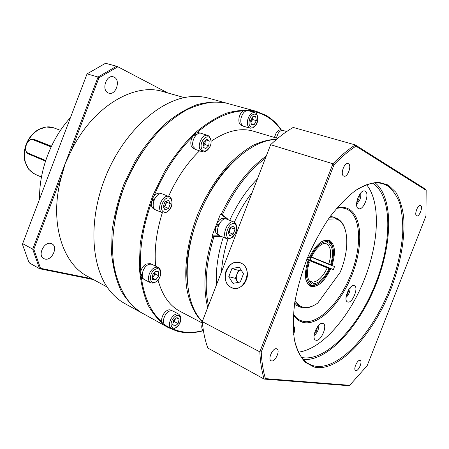 <?xml version="1.0" encoding="UTF-8"?>
<svg xmlns="http://www.w3.org/2000/svg" width="449" height="449" viewBox="0 0 449 449"><rect width="100%" height="100%" fill="white"/><g stroke="black" fill="none" stroke-linecap="round" stroke-linejoin="round"><path stroke-width="0.67" d="M70.482 117.576C51.096 138.623 38.883 170.884 39.619 198.924M142.103 152.233C128.689 172.511 119.692 194.591 115.112 218.467C119.692 194.591 128.689 172.511 142.103 152.233M142.26 313.189L141.732 312.902C133.656 307.677 126.753 300.28 121.028 290.711C116.156 279.974 113.002 267.57 111.571 253.5L112.104 230.982C114.27 215.155 118.295 199.345 124.165 183.54L135.149 161.124C143.848 147.182 153.479 135.037 164.053 124.699C174.914 115.64 185.835 108.972 196.825 104.701C207.612 101.856 217.714 101.384 227.143 103.298L227.727 103.461M44.956 259.056C51.91 260.97 58.415 246.804 51.944 243.863L50.889 243.47C44.03 241.354 37.289 255.571 43.727 258.596L44.956 259.056M108.153 92.909L108.798 93.156C115.803 95.716 121.011 80.175 114.147 77.149L113.328 76.824C106.284 74.366 101.233 90.109 108.153 92.909M51.433 146.234L36.908 140.464M141.732 312.902L124.71 303.49C119.541 300.645 114.877 296.744 110.718 291.805C91.007 268.805 87.667 220.554 105.846 176.075C123.93 131.563 160.046 99.381 190.213 96.709C196.645 96.08 202.701 96.557 208.392 98.129L227.143 103.298M70.953 151.515L65.279 163.335L98.056 77.032L116.583 66.233L117.885 66.783L98.993 77.705L70.953 151.515C92.056 106.985 134.122 82.234 163.077 91.624L184.303 97.618M93.487 279.592L39.579 268.721L32.682 249.144L65.279 163.335L61.676 175.929L33.821 249.268L40.511 268.317L91.871 278.717M107.126 287.018L87.751 276.472C61.928 263.49 48.756 220.566 61.676 175.929M40.511 268.317L39.579 268.721L29.628 263.058L28.781 261.963L22.45 244.374L22.646 243.644L32.682 249.144L33.821 249.268M98.993 77.705L98.056 77.032L87.061 73.872L22.646 243.644M87.061 73.872L105.521 63.275L116.583 66.233M117.885 66.783L167.758 92.943M51.113 146.924L33.018 139.718C27.681 137.237 22.433 151.111 27.967 153.07L45.697 160.512M28.618 141.02C30.285 139.347 31.941 138.752 33.591 139.235L51.399 146.312M45.501 161.112L28.22 153.85C26.71 153.137 25.846 151.639 25.632 149.349M256.463 111.38L226.341 103.124L220.229 102.17L213.836 102.035C204.946 102.905 195.764 105.577 186.296 110.056C176.799 115.567 167.528 122.768 158.486 131.652C145.078 146.34 134.021 163.79 125.305 184.006C114.703 210.907 110.622 239.351 113.552 263.086C116.375 280.389 122.571 294.505 131.333 304.506L136.002 308.878L141.037 312.465L168.353 327.618C160.416 322.449 153.681 315.024 148.142 305.342C143.461 294.437 140.52 281.781 139.308 267.374L140.2 244.245C142.602 227.94 146.857 211.619 152.957 195.276L164.255 172.046C173.134 157.571 182.911 144.943 193.592 134.167C204.525 124.704 215.475 117.711 226.442 113.182C237.173 110.128 247.18 109.528 256.463 111.38L266.117 115.432C272.139 118.974 277.246 123.868 281.444 130.115M281.063 130.008C277.011 124.221 272.139 119.664 266.448 116.33L265.421 115.752C260.515 113.092 255.139 111.504 249.29 110.976M243.162 110.869C228.305 111.588 212.871 118.901 196.858 132.814M194.569 134.908L194.215 135.239M192.301 137.085C176.53 152.739 163.733 172.433 153.923 196.174M152.576 199.597L152.116 200.81M151.296 203.038C142.76 227.194 139.246 249.986 140.762 271.409M141.048 274.631L141.166 275.742M141.362 277.403C144.219 297.625 151.055 312.487 161.87 321.978M172.697 328.909L177.81 330.745L183.254 331.912C189.753 332.821 196.46 332.344 203.375 330.481M203.403 330.672C196.196 332.715 189.203 333.265 182.417 332.322L176.94 331.154L168.353 327.618M235.231 159.743C206.344 185.734 184.472 239.407 186.964 278.184C184.472 239.407 206.344 185.734 235.231 159.743M202.28 321.821C194.406 314.025 188.872 301.992 186.464 286.557C184.023 265.269 188.08 238.84 198.031 213.64C206.198 194.67 216.345 178.376 228.479 164.761C236.606 156.589 244.834 150.089 253.163 145.268C261.391 141.474 269.232 139.465 276.679 139.241M202.404 323.1L179.931 311.264C169.604 305.803 162.314 295.42 158.048 280.12M155.629 266.128C154.142 249.571 156.381 231.779 162.336 212.77M168.56 196.393C176.794 178.073 187.121 162.892 199.547 150.842M211.114 141.261C226.599 130.822 240.664 127.46 253.32 131.17L277.667 138.41M153.895 200.018L153.788 200.31M276.242 139.611C250.929 139.476 217.03 170.541 199.328 214.184C181.491 257.777 184.034 303.676 202.241 321.26M330.896 215.531L331.081 216.345M295.077 304.697L294.381 305.152M207.606 307.138C202.774 287.152 204.497 263.49 212.77 236.146L212.091 235.86L219.999 235.86M226.846 219.202L225.712 217.9L220.504 214.044L212.091 235.86M220.504 214.044L221.183 214.319C233.497 188.271 248.398 168.942 265.881 156.331M265.062 158.458C248.319 171.12 234.069 189.938 222.311 214.914L227.071 218.444L228.199 219.741M222.311 214.914L221.183 214.319M221.34 236.427L214.005 236.443C206.035 262.643 204.16 285.53 208.392 305.112M342.671 207.668L342.643 207.359M212.77 236.146L214.005 236.443M217.95 225.488L217.759 226.01M240.866 262.912C233.783 260.942 228.687 264.046 225.583 272.217C224.124 279.306 226.038 284.43 231.325 287.584C238.599 291.485 248.387 282.758 247.348 273.104C246.827 268.171 244.666 264.775 240.866 262.912M365.183 191.184C370.144 193.362 363.606 210.811 358.644 208.656L358.409 208.555C353.335 206.647 359.845 188.906 364.841 191.038L365.183 191.184M354.188 285.609L354.345 285.665C359.032 287.169 352.398 303.67 347.779 302.014L347.532 301.93C342.834 300.409 349.648 283.717 354.188 285.609M322.724 323.347L323.151 323.488C327.905 325.216 321.069 341.532 316.118 340.269L315.585 340.101C310.82 338.344 317.858 321.838 322.724 323.347M293.062 325.306C294.931 326.85 295.122 329.88 293.629 334.398M343.637 176.042L343.923 176.165C347.605 177.664 352.044 165.417 348.441 163.7L348.098 163.548C344.405 162.067 339.983 174.459 343.637 176.042M416.621 215.817L416.779 215.885C419.36 217.024 423.239 206.68 420.668 205.496L420.483 205.412C417.89 204.278 414.012 214.729 416.621 215.817M355.917 370.593C358.628 371.166 362.764 361.394 360.21 360.463L359.924 360.379C357.247 359.716 353.037 369.561 355.602 370.498L355.917 370.593M271.662 360.951C275.467 361.703 280.429 350.349 276.926 348.918L276.41 348.761C272.655 347.885 267.582 359.329 271.084 360.777L271.662 360.951M388.295 185.067L395.855 192.239C399.762 198.969 402.371 207.298 403.69 217.232C405.239 238.099 400.463 264.074 390.894 289.15C373.798 333.023 341.302 369.853 316.966 367.563L314.07 367.035L305.348 362.349C300.403 357.017 296.755 349.462 294.404 339.68C292.928 328.735 293.057 316.292 294.791 302.34C297.479 287.837 301.649 273.115 307.312 258.169C313.711 243.526 321.013 230.079 329.229 217.827C337.738 206.635 346.347 197.644 355.047 190.853C363.567 185.504 371.458 182.648 378.72 182.294L388.295 185.067M294.617 340.763C297.367 352.751 302.34 360.586 309.529 364.268L313.688 365.845L316.556 366.373C340.673 368.708 372.917 332.249 389.861 288.758C396.995 269.776 401.277 251.423 402.714 233.693C403.034 222.457 402.074 212.422 399.834 203.588C396.854 195.657 392.634 189.68 387.184 185.65L383.053 183.837C375.336 181.447 366.305 183.574 355.956 190.224M336.845 208.005C341.083 206.922 344.854 207.169 348.16 208.74L348.244 208.779C362.337 215.722 363.342 246.192 352.128 274.552C341.094 302.974 319.34 325.587 303.788 322.562L302.07 322.101C298.568 320.928 295.666 318.459 293.377 314.687M293.416 314.109C295.279 317.022 297.53 319.11 300.185 320.361L303.395 321.428C318.728 324.447 340.202 302.183 351.084 274.154C362.147 246.187 361.114 216.149 347.195 209.329L345.685 208.706C342.907 207.752 339.837 207.663 336.475 208.448M330.93 215.486L331.143 216.367M295.139 304.725L294.37 305.202M375.224 182.934C393.852 198.093 392.409 244.368 375.386 285.906C358.526 327.517 327.214 361.625 303.3 359.447M366.642 184.758C381.162 202.735 378.866 243.981 363.69 281.141C348.57 318.33 321.383 349.429 298.433 352.139M372.67 183.203C392.549 196.118 392.162 242.157 375.431 283.97C358.908 325.867 327.338 360.468 303.518 357.786L301.661 357.466M349.687 385.321L348.822 385.725L264.152 379.079L207.831 348.037C205.041 340.359 203.184 331.553 202.263 321.624L270.629 144.707L202.263 321.624L259.825 351.859L332.939 163.767L270.629 144.707C278.189 137.512 285.716 131.759 293.197 127.432L355.299 144.92L425.815 189.399L426.163 190.325L355.922 146.155C348.755 150.847 341.481 156.993 334.101 164.598L261.234 352.016C261.728 362.068 263.125 370.936 265.432 378.619L349.687 385.321L367.175 365.682L425.961 215.913L426.163 190.325M334.101 164.598L332.939 163.767C340.505 155.971 347.958 149.685 355.299 144.92L355.922 146.155M265.432 378.619L264.152 379.079C261.761 371.244 260.319 362.169 259.825 351.859L261.234 352.016M301.649 320.956L301.178 321.77M160.77 193.379L160.518 193.278C157.116 192.599 154.31 194.653 152.099 199.429L154.08 199.968M153.962 200.26L151.616 200.972C150.802 205.098 151.633 207.831 154.108 209.172L155.236 209.649M152.099 199.429L154.63 198.778M166.063 201.399L165.737 204.514L163.576 207.309M156.286 210.194L156.005 210.087C149.236 207.73 155.943 191.111 162.51 193.962L162.757 194.063M166.192 201.348L166.635 202.173L164.839 206.86L163.604 207.359M168.532 208.392L164.957 209.846L163.172 206.568L164.996 201.826L168.583 200.394L170.339 203.689L168.532 208.392L164.839 206.86M166.635 202.173L170.339 203.689M196.252 134.975L193.412 135.374C190.999 138.803 190.275 142.299 191.229 145.869L193.873 148.821L195.062 149.22M200.321 133.179L199.12 132.797C197.571 132.354 195.989 132.865 194.372 134.324L197.263 134.144M194.372 134.324L194.658 135.171M247.017 110.6L244.452 110.258C241.758 111.318 239.951 113.9 239.02 118.003C238.481 122.083 239.368 124.614 241.669 125.602L242.931 125.973M246.198 110.218L247.45 110.572L246.198 110.218M282.331 130.373L281.029 129.997C279.334 129.643 277.701 130.659 276.124 133.044L274.434 137.45M202.415 323.201L201.882 325.149C201.483 327.742 201.966 329.459 203.33 330.307L203.346 330.312M164.592 324.773L163.947 324.161M172.096 310.714L170.929 310.096C168.476 309.181 166.007 310.517 163.52 314.098C161.191 318.408 161.039 321.675 163.066 323.897L164.126 324.2M142.277 275.725L140.722 276.006L142.72 278.633L143.848 279.205M151.358 264.158L150.224 263.602L145.858 264.091C142.215 266.695 140.425 270.247 140.481 274.754L142.254 274.345M140.722 276.006L142.243 275.102M205.114 140.571L205.182 142.153L203.06 146.295M207.78 135.435C208.802 136.03 209.189 135.912 210.811 139.454C211.692 143.86 210.34 147.603 206.759 150.684C202.97 152.396 203.885 151.807 202.404 151.801L195.826 149.584L193.154 146.599C190.932 140.986 196.668 131.506 201.152 133.331L207.78 135.435C203.313 133.611 197.549 143.164 199.754 148.804L202.69 151.885L204.542 151.852L206.759 150.684M205.361 140.329L204.952 144.527L203.055 146.335M205.642 148.731L202.993 146.935L203.464 142.137L206.591 139.168L209.217 141.003L208.734 145.768L205.642 148.731M205.816 139.903L209.217 141.003M204.952 144.527L208.734 145.768M250.946 122.555L252.579 119.529L252.254 117.683L252.198 119.535L250.918 122.397M240.95 118.575C242.387 113.114 244.806 110.476 248.218 110.678L254.819 112.508C251.418 112.317 248.993 114.972 247.539 120.472C246.978 124.637 247.854 127.213 250.172 128.212L243.622 126.276C241.293 125.282 240.4 122.712 240.95 118.575M251.328 124.67L250.615 120.708L252.793 116.684L255.661 116.65L256.351 120.607L254.196 124.603L251.328 124.67M252.579 119.529L256.351 120.607M251.154 123.722L254.196 124.603M276.315 138.006L278.026 133.561C279.626 131.136 281.276 130.109 282.988 130.468L286.703 131.535M175.278 318.869L174.347 321.506L173.067 322.994L174.633 321.737L178.068 323.606L174.88 326.17L172.719 324.419L173.774 320.07L176.985 317.51L179.123 319.29L178.068 323.606M171.204 328.55C173.089 328.084 172.697 331.261 179.134 324.475C181.037 319.744 181.323 316.798 179.987 315.636L178.814 314.171C176.339 313.256 173.842 314.631 171.31 318.296C168.802 323.072 168.768 326.49 171.204 328.55L165.226 325.244C162.774 323.185 162.796 319.783 165.294 315.041C167.814 311.41 170.311 310.057 172.792 310.972L178.814 314.171L180.621 317.252M175.34 318.824L174.633 321.737M176.508 317.886L179.123 319.29M154.956 271.746L153.754 276.012L152.441 277.302M150.729 282.842C152.8 283.055 151.655 283.678 156.067 281.871C160.147 278.217 161.561 274.311 160.299 270.146C159.58 268.513 158.935 267.626 158.379 267.475L156.303 267.155L153.968 267.997C148.698 270.848 146.486 281.074 150.729 282.842L144.544 279.676C140.284 277.903 142.468 267.739 147.732 264.927L149.742 264.147L151.599 264.214L158.379 267.475L159.906 268.917L160.658 271.263M154.961 271.729L155.174 274.07L152.48 277.751M158.738 275.843L155.887 279.749L152.649 279.559L152.267 275.417L155.141 271.488L158.374 271.724L158.738 275.843L155.174 274.07M152.508 278.043L155.887 279.749M224.68 218.45L224.455 218.36C221.267 217.793 218.54 219.988 216.272 224.949L218.579 225.342M218.371 225.858L215.761 226.537C214.841 230.786 215.526 233.547 217.821 234.827L219.224 235.416M216.272 224.949L219.056 224.326M230.472 227.43L229.995 230.051L228.26 232.661M220.184 235.927L219.931 235.832C213.623 233.693 220.571 216.452 226.666 219.134L226.891 219.224M230.769 227.289L229.057 232.475L228.333 232.818M233.166 234.182L229.748 235.798L228.193 232.52L230.09 227.609L233.525 226.015L235.046 229.31L233.166 234.182L229.057 232.475M230.926 227.632L235.046 229.31M359.396 194.832L358.891 199.277L356.719 202.173M357.505 198.817L358.891 199.277M348.699 289.616L348.895 290.206L347.229 294.471L346.426 294.987M348.458 290.02L348.895 290.206M346.634 294.224L347.229 294.471M317.499 326.743L316.45 331.143L314.496 333.13M315.344 330.616L316.45 331.143M241.029 269.928C239.132 270.73 237.746 272.206 236.876 274.345C235.938 276.988 236.112 279.424 237.392 281.658L237.97 282.443M231.381 287.439C244.009 294.162 254.083 268.176 240.81 263.058C228.227 256.879 218.517 282.006 231.381 287.439M240.973 269.843L238.419 270.349L235.327 278.341L237.897 282.46M232.947 283.386L240.322 282L243.493 273.811L239.244 267.11L231.914 268.586L228.788 276.674L232.947 283.386M235.327 278.341L228.788 276.674M238.419 270.349L231.914 268.586M307.228 259.528L329.482 268.659L329.65 268.272L330.728 268.687C324.678 281.4 318.094 287.321 310.983 286.456C304.849 283.252 303.816 274.822 307.885 261.166L306.319 260.65M307.885 261.166L306.375 260.515M329.302 217.726L336.116 218.147C340.398 219.78 343.412 223.529 345.158 229.383M307.632 257.389L309.153 257.9C315.827 244.34 322.674 238.542 329.706 240.507C335.167 244.525 335.914 252.882 331.946 265.572L334.584 266.459L333.371 269.557L310.107 260.055L307.391 259.152L307.514 259.674M331.946 265.572L330.862 265.163L330.986 264.809M332.703 246.877C331.94 243.97 330.593 242.022 328.662 241.023L328.163 240.804C326.109 240.041 323.757 240.423 321.102 241.949L323.847 240.743L326.395 240.428L329.117 241.276L329.527 242.348C334.123 246.26 334.724 253.786 331.328 264.921L328.78 263.967C331.688 254.252 331.149 247.663 327.158 244.2L324.565 243.195M330.862 265.163L311.286 257.232M310.899 258.023L310.107 260.055M329.65 268.272L307.677 259.298M333.371 269.557L330.728 268.687M310.091 285.166L309.602 284.924C307.846 283.936 306.594 282.101 305.836 279.407C306.667 282.354 308.087 284.273 310.091 285.166L310.596 285.356C312.678 285.991 315.002 285.536 317.578 283.993L311.847 285.615L309.922 284.778M314.261 305.208C308.918 308.177 304.141 308.749 299.938 306.925L294.774 302.469M295.055 300.695L300.033 305.965C305.107 308.688 311.011 307.728 317.74 303.086L340.05 272.498C350.377 248.628 348.778 221.806 335.51 218.899L328.27 219.191M307.217 259.556L307.391 259.152M307.789 261.43L309.339 262.104C306.212 272.852 306.908 279.845 311.432 283.078L310.854 284.554L309.838 285.048M307.756 261.543L309.339 262.104M308.57 261.857C305.185 273.351 305.881 280.883 310.657 284.453L310.854 284.554M309.03 280.681L312.386 282.118C317.836 281.809 322.797 277.061 327.259 267.873L306.779 259.494M327.259 267.873L329.106 268.592C324.403 278.318 319.183 283.341 313.436 283.65L312.386 282.118M311.847 285.615L312.858 285.121L313.436 283.65M312.858 285.121C319.087 284.823 324.734 279.39 329.807 268.822L329.482 268.659M329.106 268.592L329.807 268.822M311.426 256.946L328.78 263.967M327.158 244.2L328.949 243.824C333.169 247.461 333.725 254.415 330.627 264.686M328.949 243.824L329.527 242.348M325.755 239.979L327.181 240.524L327.59 241.601C321.394 241.343 315.58 246.731 310.158 257.777L309.344 257.468M327.59 241.601L327.012 243.089C321.288 242.92 315.922 247.899 310.921 258.035L310.158 257.777M306.841 259.337L307.239 259.505M60.48 130.35L53.723 127.836C44.799 124.233 32.536 130.855 27.35 142.535M25.649 147.126C22.804 160.141 25.874 169.144 34.854 174.145L28.837 169.469L25.032 161.949C23.567 156.028 24.016 149.938 26.379 143.686C29.067 137.562 33.002 132.898 38.187 129.688L46.168 126.977L53.723 127.836M37.003 140.503L33.731 139.285L33.018 139.718M27.967 153.07L28.22 153.85M251.693 193.042C245.047 201.663 239.266 211.395 234.356 222.238M227.896 239.07C224.399 250.104 222.272 260.785 221.525 271.123M229.72 220.352C237.19 203.958 246.265 190.325 256.946 179.454M216.435 284.29C215.643 269.793 217.911 254.106 223.237 237.229M218.719 236.022L220.066 236.595M225.712 217.9L227.071 218.444M169.441 198.166C163.722 195.719 158.065 210.474 164.104 212.08C169.812 214.33 175.346 199.912 169.441 198.166M162.706 212.916L162.426 212.809C155.68 210.458 162.431 193.715 168.981 196.561L169.105 196.611C170.575 197.251 171.501 198.593 171.877 200.641M210.671 139.611C208.6 132.135 198.89 141.3 201.517 148.344C203.717 155.702 213.202 146.554 210.671 139.611M210.519 138.545L210.632 138.921M257.692 120.585C259.533 111.936 250.677 111.947 249.246 120.736C247.472 129.492 256.323 129.189 257.692 120.585M172.747 319.228C167.915 326.72 174.65 332.058 179.072 324.431C183.837 317.106 177.299 311.55 172.747 319.228M154.967 269.523C148.209 273.289 149.45 286.108 156.067 281.686C162.678 277.953 161.612 265.269 154.967 269.523M234.417 223.709C229.125 221.424 223.226 236.702 228.855 238.11C234.142 240.193 239.906 225.275 234.417 223.709M227.334 238.941L227.082 238.851C220.801 236.724 227.806 219.348 233.867 222.019L233.98 222.059C235.371 222.676 236.196 224.051 236.455 226.189M356.596 204.463L359.857 199.771C360.811 197.195 361.052 194.989 360.575 193.143M346.011 297.468C348.778 294.797 350.141 291.536 350.119 287.68M314.07 335.605C317.162 333.035 318.756 329.656 318.846 325.458L318.812 325.194M41.443 177.069L34.854 174.145M265.421 115.752L265.078 114.849M177.81 330.745L176.94 331.154M347.195 209.329L348.244 208.779M345.685 208.706L341.717 207.337M300.185 320.361L296.391 318.571M383.053 183.837L378.002 182.272M309.529 364.268L304.82 361.86M301.7 320.973L302.07 322.101M313.688 365.845L314.07 367.035M387.128 185.617L388.233 185.033M160.647 193.323L161.78 193.783M156.005 210.087L163.066 212.972C163.868 213.224 168.858 212.658 171.378 206.725C173.656 200.804 169.352 195.803 169.105 196.611L162.633 194.013M164.3 324.627L164.626 324.807M250.172 128.212L252.029 127.993C253.769 128.296 255.683 125.827 257.771 120.579C257.49 111.206 255.475 113.9 254.819 112.508M224.567 218.405L225.982 218.972M219.931 235.832L227.082 238.851L228.592 238.559C229.254 240.063 238.301 233.547 236.561 226.672C234.221 221.901 235.147 223.624 233.98 222.059L226.779 219.174M336.116 218.147L330.464 216.126M328.163 240.804L325.935 239.951M299.938 306.925L294.482 304.422M310.596 285.356L310.983 286.456M328.662 241.023L329.706 240.507M335.51 218.899L335.066 217.827M300.033 305.965L298.967 306.42M310.657 284.453L309.602 284.924"/></g></svg>
